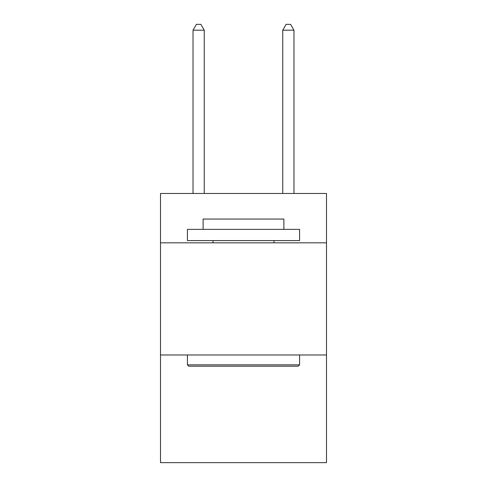 <?xml version="1.0" encoding="UTF-8"?>
<svg xmlns="http://www.w3.org/2000/svg" width="487" height="487" viewBox="0 0 487 487"><rect width="100%" height="100%" fill="white"/><g stroke="black" fill="none" stroke-linecap="round" stroke-linejoin="round"><path stroke-width="0.73" d="M326.497 242.824L326.497 193.479L160.503 193.479L160.503 242.824L326.497 242.824L326.497 462.65L160.503 462.65L160.503 242.824M326.497 354.98L160.503 354.98M188.767 366.2L187.422 364.848L299.578 364.848L298.233 366.2L188.767 366.2M299.578 229.371L299.578 240.584L187.422 240.584L187.422 229.371L299.578 229.371M203.122 229.371L203.122 219.053L283.878 219.053L283.878 229.371M299.578 354.98L299.578 364.848M187.422 354.98L187.422 364.848M274.004 240.584L274.004 242.824M212.996 240.584L212.996 242.824M204.248 193.479L204.248 30.182L193.029 30.182L193.029 193.479M193.029 30.182L196.395 24.35L200.881 24.35L204.248 30.182M293.971 193.479L293.971 30.182L282.752 30.182L282.752 193.479M282.752 30.182L286.119 24.35L290.605 24.35L293.971 30.182"/></g></svg>
